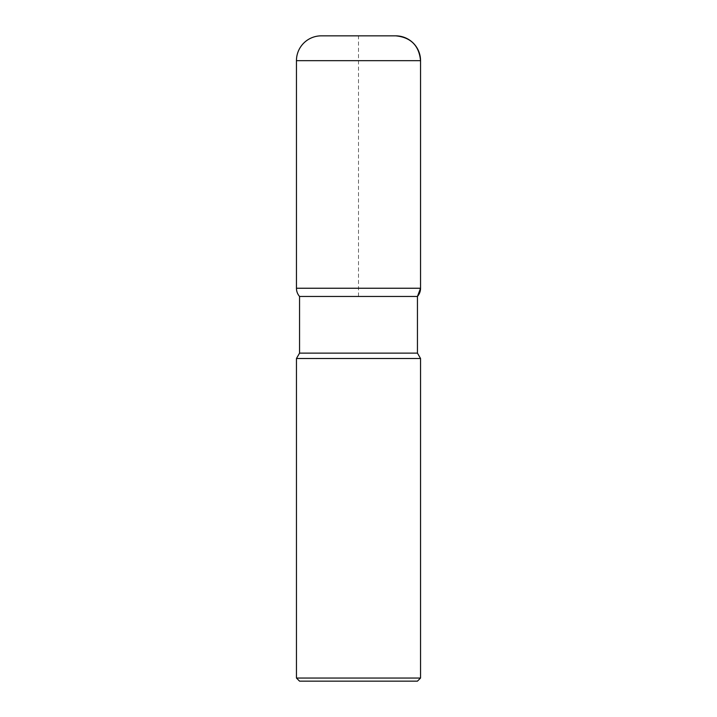<?xml version="1.0" encoding="UTF-8"?>
<svg xmlns="http://www.w3.org/2000/svg" width="717" height="717" viewBox="0 0 717 717"><rect width="100%" height="100%" fill="white"/><g stroke="black" fill="none" stroke-linecap="round" stroke-linejoin="round"><path stroke-width="0.54" stroke-dasharray="3.58 2.69" d="M420.547 358.5L296.453 358.5M420.547 678.049L296.453 678.049M299.554 681.15L417.446 681.15M417.446 296.453L299.554 296.453L417.446 296.453L358.5 296.453L358.5 35.85L395.73 35.85L321.27 35.85M417.446 353.123L299.554 353.123M296.453 60.667L420.547 60.667M420.547 288.243L296.453 288.243"/><path stroke-width="1.08" d="M395.73 35.85A24.817 24.817 0 0 1 420.547 60.667C419.078 45.592 410.805 37.32 395.73 35.85L321.27 35.85A24.817 24.817 0 0 0 296.453 60.667L296.453 288.243A12.413 12.413 0 0 0 299.554 296.453L299.554 353.123L296.453 358.5L296.453 678.049L420.547 678.049L420.547 358.5L417.446 353.123L417.446 296.453L420.547 288.243L420.547 60.667L420.547 288.243A12.413 12.413 0 0 1 417.446 296.453L299.554 296.453L417.446 296.453M296.453 358.5L420.547 358.5M420.547 678.049L417.446 681.15L299.554 681.15L296.453 678.049M299.554 353.123L417.446 353.123M420.547 60.667L296.453 60.667M296.453 288.243L420.547 288.243"/></g></svg>
